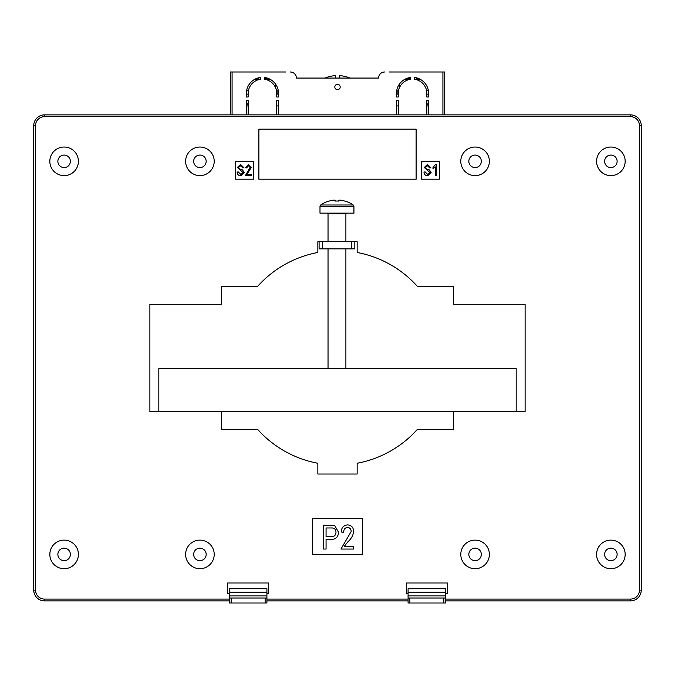 <?xml version="1.0" encoding="UTF-8"?>
<svg xmlns="http://www.w3.org/2000/svg" width="675" height="675" viewBox="0 0 675 675"><rect width="100%" height="100%" fill="white"/><g stroke="black" fill="none" stroke-linecap="round" stroke-linejoin="round"><path stroke-width="1.01" d="M406.291 593.722L408.08 593.722L406.291 593.722L406.291 582.998L406.291 593.722M445.601 593.722L447.39 593.722L447.39 582.998L406.291 582.998L447.39 582.998L447.39 593.722L445.601 593.722M227.61 593.722L229.399 593.722L227.61 593.722L227.61 582.998L227.61 593.722M266.92 593.722L268.709 593.722L268.709 582.998L227.61 582.998L268.709 582.998L268.709 593.722L266.92 593.722M445.601 599.079L630.526 599.079A8.935 8.935 0 0 0 639.461 590.153L639.461 125.592A8.935 8.935 0 0 0 630.526 116.657L44.474 116.657A8.935 8.935 0 0 0 35.539 125.592L33.75 125.592L33.75 590.153L33.75 125.592A10.724 10.724 0 0 1 44.474 114.868L630.526 114.868A10.724 10.724 0 0 1 641.25 125.592L641.25 590.153A10.724 10.724 0 0 1 630.526 600.868L445.601 600.868M276.75 105.933L278.539 105.933L276.75 105.933M396.461 105.933L398.25 105.933L396.461 105.933M525.108 304.265L525.108 411.472L149.892 411.472L149.892 304.265L221.358 304.265L221.358 286.402L257.597 286.402A107.207 107.207 0 0 1 317.849 252.484L317.849 241.726L357.151 241.726L357.151 252.484A107.207 107.207 0 0 1 417.403 286.402L453.642 286.402L453.642 304.265L525.108 304.265L525.108 411.472M453.642 411.472L453.642 429.342L417.403 429.342A107.207 107.207 0 0 1 357.151 463.261L357.151 474.01L317.849 474.01L317.849 463.261A107.207 107.207 0 0 1 257.597 429.342L221.358 429.342L221.358 411.472M334.817 86.999A2.683 2.683 0 0 0 337.5 89.674A2.683 2.683 0 0 0 340.183 86.999A2.683 2.683 0 0 0 337.5 84.316A2.683 2.683 0 0 0 334.817 86.999M285.955 71.989L232.082 71.989L232.082 114.868M230.293 114.868L230.293 71.989L232.082 71.989M442.918 114.868L442.918 71.989L444.707 71.989L444.707 114.868M442.918 71.989L389.045 71.989M396.461 93.428L396.461 96.997L398.25 96.997L398.25 93.428A14.293 14.293 0 0 1 410.754 79.245L410.754 77.448A16.082 16.082 0 0 0 396.461 93.428M420.457 79.431L416.475 79.684A14.293 14.293 0 0 0 414.332 79.245L414.332 77.448L414.332 79.245A14.293 14.293 0 0 1 426.836 93.428L426.836 96.997L428.625 96.997L428.625 93.428A16.082 16.082 0 0 0 414.332 77.448A16.082 16.082 0 0 1 419.175 78.772L416.475 78.772L416.475 79.431L416.475 78.772M260.668 79.245L260.668 77.448A16.082 16.082 0 0 0 246.375 93.428L246.375 96.997L248.164 96.997L248.164 93.428A14.293 14.293 0 0 1 260.668 79.245L260.668 77.448M276.75 96.997L278.539 96.997L278.539 93.428A16.082 16.082 0 0 0 264.246 77.448L264.246 79.245A14.293 14.293 0 0 1 276.75 93.428L276.75 96.997M378.599 78.064L350.004 78.064A32.518 32.518 0 0 0 339.643 75.634L339.643 78.064L335.357 78.064L335.357 75.634A32.518 32.518 0 0 0 324.996 78.064L296.401 78.064A6.075 6.075 0 0 0 290.326 71.989A6.075 6.075 0 0 1 296.401 78.064L378.599 78.064A6.075 6.075 0 0 1 384.674 71.989M248.164 114.868L248.164 100.575L246.375 100.575L246.375 114.868M278.539 114.868L278.539 100.575L276.75 100.575L276.75 114.868M398.25 114.868L398.25 100.575L396.461 100.575L396.461 114.868M428.625 114.868L428.625 100.575L426.836 100.575L426.836 114.868M410.754 77.448L410.754 78.772L405.92 78.772L410.754 78.772M277.104 94.146L277.104 90.568L276.463 90.568A14.293 14.293 0 0 0 275.619 87.86L275.257 83.692A16.082 16.082 0 0 1 278.539 93.428L278.539 94.146L276.75 94.146M264.246 78.772L264.246 77.448A16.082 16.082 0 0 1 269.08 78.772L264.246 78.772M276.75 100.575L278.539 100.575M396.461 100.575L398.25 100.575M596.582 161.325A14.293 14.293 0 0 0 610.875 175.618A14.293 14.293 0 0 0 625.168 161.325A14.293 14.293 0 0 0 610.875 147.032A14.293 14.293 0 0 0 596.582 161.325M596.582 554.411A14.293 14.293 0 0 0 610.875 568.704A14.293 14.293 0 0 0 625.168 554.411A14.293 14.293 0 0 0 610.875 540.118A14.293 14.293 0 0 0 596.582 554.411M49.832 161.325A14.293 14.293 0 0 0 64.125 175.618A14.293 14.293 0 0 0 78.418 161.325A14.293 14.293 0 0 0 64.125 147.032A14.293 14.293 0 0 0 49.832 161.325M49.832 554.411A14.293 14.293 0 0 0 64.125 568.704A14.293 14.293 0 0 0 78.418 554.411A14.293 14.293 0 0 0 64.125 540.118A14.293 14.293 0 0 0 49.832 554.411M460.789 161.325A14.293 14.293 0 0 0 475.082 175.618A14.293 14.293 0 0 0 489.375 161.325A14.293 14.293 0 0 0 475.082 147.032A14.293 14.293 0 0 0 460.789 161.325M185.625 161.325A14.293 14.293 0 0 0 199.918 175.618A14.293 14.293 0 0 0 214.211 161.325A14.293 14.293 0 0 0 199.918 147.032A14.293 14.293 0 0 0 185.625 161.325M185.625 554.411A14.293 14.293 0 0 0 199.918 568.704A14.293 14.293 0 0 0 214.211 554.411A14.293 14.293 0 0 0 199.918 540.118A14.293 14.293 0 0 0 185.625 554.411M460.789 554.411A14.293 14.293 0 0 0 475.082 568.704A14.293 14.293 0 0 0 489.375 554.411A14.293 14.293 0 0 0 475.082 540.118A14.293 14.293 0 0 0 460.789 554.411M426.836 105.933L428.625 105.933M246.375 105.933L248.164 105.933M408.08 600.868L266.92 600.868L266.92 603.011L265.14 603.011L265.14 598.008L266.92 598.008L266.92 603.011M229.399 600.868L44.474 600.868A10.724 10.724 0 0 1 33.75 590.153A10.724 10.724 0 0 0 44.474 600.868L44.474 599.079L229.399 599.079M149.892 411.472L149.892 304.265M317.849 241.726L319.098 241.726L319.098 248.872L351.262 248.872L351.262 241.726M351.262 248.872L354.831 248.872L354.831 241.726L357.151 241.726M357.151 474.01L317.849 474.01M362.517 554.411L362.517 518.678L312.483 518.678L312.483 554.411L362.517 554.411M253.522 179.196L253.522 161.325L235.651 161.325L235.651 179.196L253.522 179.196M421.478 161.325L421.478 179.196L439.349 179.196L439.349 161.325L421.478 161.325M258.879 129.161L258.879 179.196L416.121 179.196L416.121 129.161L258.879 129.161M240.764 175.762C238.452 175.618 237.22 174.378 237.085 172.041L238.224 171.897L240.865 174.479L243.093 172.589L237.372 167.476L240.57 164.464L243.953 167.754L242.806 167.898L240.604 165.746L238.511 167.51L238.874 168.623L242.536 169.923L244.232 172.555L240.764 175.762M246.957 174.336L251.243 174.336L251.243 175.618L245.379 175.618L250.104 167.527L248.417 165.603L246.67 167.898L245.523 167.754L248.459 164.464L251.243 167.552L246.957 174.336M427.663 175.762C425.343 175.618 424.119 174.378 423.976 172.041L425.123 171.897L427.764 174.479L429.983 172.589L424.263 167.476L427.461 164.464L430.844 167.754L429.705 167.898L427.503 165.746L425.41 167.51L425.773 168.623L429.435 169.923L431.131 172.555L427.663 175.762M436.421 164.464L436.421 175.618L435.282 175.618L435.282 166.894L432.987 168.607L432.987 167.324L435.679 164.464L436.421 164.464M326.067 549.053L323.587 549.053L323.587 525.192L334.766 525.648L338.462 532.102C338.344 536.929 335.888 539.376 331.104 539.443L326.067 539.443L326.067 549.053M326.067 536.659L331.256 536.659C334.294 536.701 335.872 535.224 335.981 532.237C335.846 529.208 334.252 527.791 331.214 527.977L326.067 527.977L326.067 536.659M344.351 546.261L353.649 546.261L353.649 549.053L340.942 549.053L351.169 531.52C351.101 529.065 349.886 527.681 347.515 527.361C344.874 527.833 343.617 529.487 343.735 532.322L341.255 532.01C341.407 527.732 343.524 525.352 347.608 524.88C351.506 525.293 353.514 527.521 353.649 531.571C353.076 535.553 351.202 538.903 348.038 541.628L344.351 546.261M266.92 592.279L229.399 592.279L229.399 588.718L266.92 588.718L266.92 598.008M231.188 603.011L229.399 603.011L229.399 598.008L231.188 598.008L231.188 603.011L265.14 603.011M231.188 598.008L265.14 598.008M229.399 592.279L229.399 595.915L266.92 595.915M229.399 598.008L229.399 595.915M604.623 554.411A6.252 6.252 0 0 1 610.875 548.159A6.252 6.252 0 0 1 617.127 554.411A6.252 6.252 0 0 1 610.875 560.663A6.252 6.252 0 0 1 604.623 554.411M428.625 104.963L426.836 103.452M398.25 94.146L396.461 94.146L396.461 96.997M428.625 94.146L426.836 94.146M397.896 94.146L397.896 90.568L398.537 90.568M426.549 90.568L428.372 90.568M258.525 78.772L255.825 78.772L258.525 78.772L258.525 79.684M246.628 90.568L248.451 90.568M248.164 94.146L246.375 94.146M248.164 103.452L246.375 104.963M229.399 588.718L231.188 588.718M445.601 592.279L408.08 592.279L408.08 588.718L445.601 588.718L445.601 603.011L443.812 603.011L443.812 598.008L445.601 598.008M409.86 603.011L408.08 603.011L408.08 598.008L409.86 598.008L409.86 603.011L443.812 603.011M409.86 598.008L443.812 598.008M408.08 592.279L408.08 595.915L445.601 595.915M408.08 598.008L408.08 595.915M322.667 241.726L322.667 248.872M604.623 161.325A6.252 6.252 0 0 1 610.875 155.073A6.252 6.252 0 0 1 617.127 161.325A6.252 6.252 0 0 1 610.875 167.577A6.252 6.252 0 0 1 604.623 161.325M468.83 554.411A6.252 6.252 0 0 1 475.082 548.159A6.252 6.252 0 0 1 481.334 554.411A6.252 6.252 0 0 1 475.082 560.663A6.252 6.252 0 0 1 468.83 554.411M468.83 161.325A6.252 6.252 0 0 1 475.082 155.073A6.252 6.252 0 0 1 481.334 161.325A6.252 6.252 0 0 1 475.082 167.577A6.252 6.252 0 0 1 468.83 161.325M57.873 554.411A6.252 6.252 0 0 1 64.125 548.159A6.252 6.252 0 0 1 70.377 554.411A6.252 6.252 0 0 1 64.125 560.663A6.252 6.252 0 0 1 57.873 554.411M57.873 161.325A6.252 6.252 0 0 1 64.125 155.073A6.252 6.252 0 0 1 70.377 161.325A6.252 6.252 0 0 1 64.125 167.577A6.252 6.252 0 0 1 57.873 161.325M193.666 554.411A6.252 6.252 0 0 1 199.918 548.159A6.252 6.252 0 0 1 206.17 554.411A6.252 6.252 0 0 1 199.918 560.663A6.252 6.252 0 0 1 193.666 554.411M193.666 161.325A6.252 6.252 0 0 1 199.918 155.073A6.252 6.252 0 0 1 206.17 161.325A6.252 6.252 0 0 1 199.918 167.577A6.252 6.252 0 0 1 193.666 161.325M319.992 206.331L353.936 206.331L353.936 213.14L319.992 213.14L319.992 206.331L320.684 205.006L353.244 205.006A28.586 28.586 0 0 0 344.815 201.015L344.815 201.015M338.808 201.074A28.105 25.152 180 0 0 335.121 201.074A28.105 25.152 180 0 1 338.808 201.074L338.808 200.163L340.183 200.163A28.527 28.527 0 0 1 344.79 201.074M329.138 201.074L329.138 201.074A28.527 28.527 0 0 1 333.745 200.163L335.121 200.163L335.121 201.074M320.684 205.006A28.586 28.586 0 0 1 329.113 201.015M516.173 411.472L516.173 368.592L158.828 368.592L158.828 411.472M35.539 125.592L35.539 590.153A8.935 8.935 0 0 0 44.474 599.079M266.92 599.079L408.08 599.079M639.461 590.153L641.25 590.153A10.724 10.724 0 0 1 630.526 600.868L630.526 599.079M630.526 116.657L630.526 114.868A10.724 10.724 0 0 1 641.25 125.592L639.461 125.592M33.75 125.592A10.724 10.724 0 0 1 44.474 114.868L44.474 116.657M35.539 590.153L33.75 590.153M409.657 79.431L404.629 79.431M270.371 79.431L265.343 79.431M258.525 79.431L254.543 79.431M345.895 241.726L345.895 213.857L328.033 213.857L327.316 213.14M399.743 83.692L399.381 87.86M278.539 94.146L278.539 96.997M345.895 213.857L346.613 213.14M328.033 368.592L328.033 248.872M328.033 241.726L328.033 213.857M345.895 368.592L345.895 248.872M353.936 206.331L353.244 205.006"/></g></svg>

